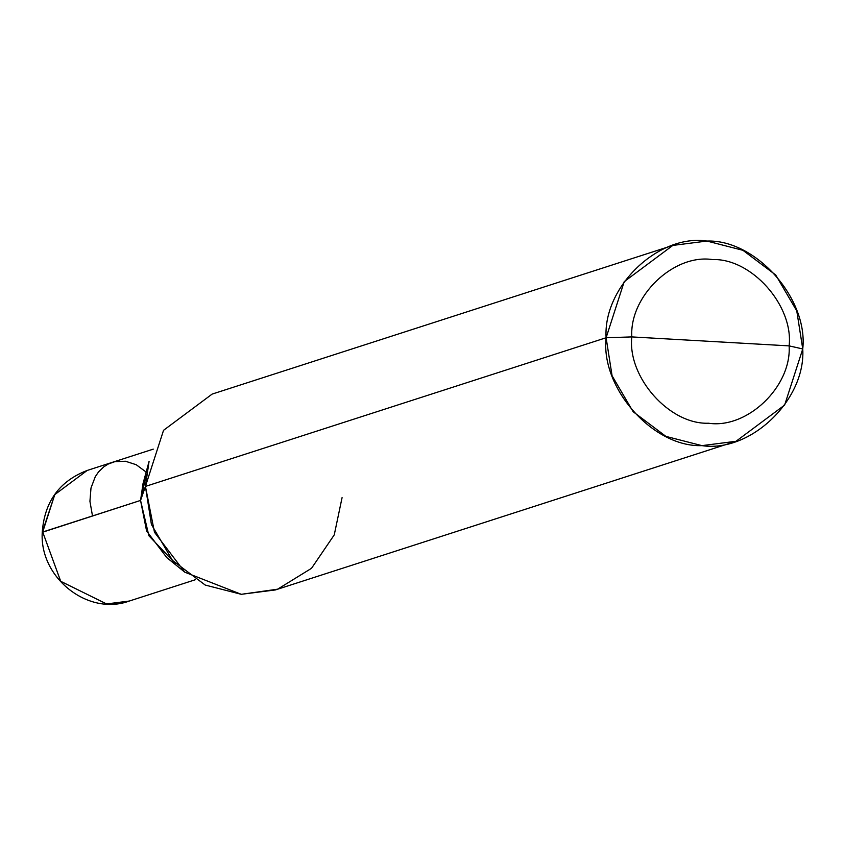 <?xml version="1.0" encoding="UTF-8"?>
<svg xmlns="http://www.w3.org/2000/svg" width="845" height="845" viewBox="0 0 845 845"><rect width="100%" height="100%" fill="white"/><g stroke="black" fill="none" stroke-linecap="round" stroke-linejoin="round"><path stroke-width="1.27" d="M175.369 563.53L148.878 535.751L140.555 500.43L42.25 532.318L54.777 494.61L87.183 470.454L54.777 494.61L42.704 532.012L60.724 581.318L106.586 603.943L129.327 601.038L106.586 603.943L60.724 581.318L42.704 532.012L140.555 500.43L142.985 483.762L149.069 461.412L145.424 486.414L140.555 500.43L146.586 530.998L166.814 557.626L184.823 572.202L154.477 532.265L145.424 486.414L163.539 430.316L212.148 394.087L672.821 245.42L624.212 281.649L606.108 337.746L145.424 486.414L140.555 500.43L146.47 473.971L140.555 500.43L148.878 535.751L175.369 563.53L148.878 535.751L140.555 500.43L146.47 473.971M736.027 441.28L275.354 589.947L241.247 594.31L205.229 585.057L172.454 560.383L151.413 524.46L145.424 486.414L606.108 337.746C600.468 388.098 653.164 447.438 701.931 445.632C750.466 452.983 805.908 399.812 802.75 348.953L784.646 405.051L736.027 441.28L701.931 445.632L665.913 436.39L633.137 411.716L612.086 375.793L606.108 337.746L631.817 336.912C627.317 377.197 669.472 424.665 708.48 423.229C747.307 429.102 791.67 386.566 789.135 345.88C793.645 305.594 751.49 258.126 712.483 259.563C673.655 253.69 629.293 296.225 631.817 336.912C629.293 296.225 673.655 253.69 712.483 259.563C751.49 258.126 793.645 305.594 789.135 345.88L802.75 348.953C808.38 298.602 755.683 239.262 706.927 241.057C658.392 233.716 602.95 286.888 606.108 337.746L631.817 336.912L789.135 345.88C791.67 386.566 747.307 429.102 708.48 423.229C669.472 424.665 627.317 377.197 631.817 336.912L789.135 345.88L802.75 348.953L796.772 310.907L775.721 274.984L742.945 250.31L706.927 241.057L672.821 245.42M342.077 497.631L334.25 534.885L311.509 568.315L277.614 589.187L241.247 594.31L184.823 572.202M114.603 603.879L116.399 603.731M146.692 472.471L136.172 464.697L125.44 461.243L114.825 461.655L108.245 464.032L103.755 466.862L98.527 471.943L95.305 476.643L90.996 487.987L89.929 501.296L92.496 515.936M153.262 449.139L87.183 470.454C59.446 481.08 44.468 501.698 42.25 532.318C39.345 577.758 88.102 616.301 129.327 601.038L195.396 579.712"/></g></svg>
